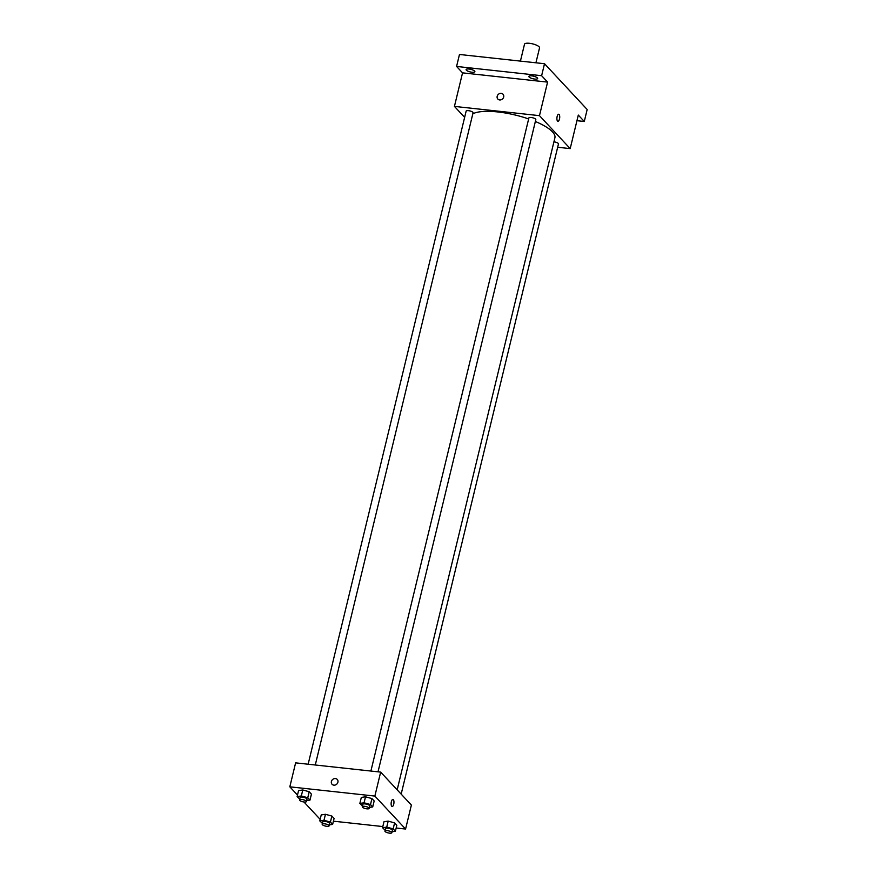 <?xml version="1.0" encoding="UTF-8"?>
<svg xmlns="http://www.w3.org/2000/svg" width="877" height="877" viewBox="0 0 877 877"><rect width="100%" height="100%" fill="white"/><g stroke="black" fill="none" stroke-linecap="round" stroke-linejoin="round"><path stroke-width="1.32" d="M535.924 62.793L539.541 47.862A7.729 2.258 -166.4 0 0 532.547 43.85A7.729 2.258 -166.4 0 0 524.501 44.234L520.423 61.105M464.635 117.354L454.429 106.402L462.552 72.857L456.577 66.444L459.471 54.473L544.518 63.725L587.173 109.504L584.279 121.486L576.945 120.686M456.577 66.444L541.624 75.707L544.518 63.725M541.624 75.707L547.588 82.109L539.476 115.654L570.193 148.619L578.305 115.073L584.279 121.486M558.693 114.24A3.541 1.37 -83.8 0 1 559.482 119.02A3.541 1.37 -83.8 0 1 557.925 121.289A3.541 1.37 -83.8 0 1 556.95 117.617A3.541 1.37 -83.8 0 1 558.693 114.24A3.541 1.37 -83.8 0 1 559.482 119.02A3.541 1.37 -83.8 0 1 557.925 121.289M474.632 71.092A4.517 1.326 13.6 0 1 474.885 71.695A4.517 1.326 13.6 0 1 471.102 72.111A4.517 1.326 13.6 0 1 466.356 70.182A4.517 1.326 13.6 0 1 466.104 69.579A4.517 1.326 13.6 0 1 469.897 69.162A4.517 1.326 13.6 0 1 474.632 71.092M537.382 77.921A4.517 1.326 13.6 0 1 537.634 78.524A4.517 1.326 13.6 0 1 533.852 78.941A4.517 1.326 13.6 0 1 529.105 77.012A4.517 1.326 13.6 0 1 528.853 76.409A4.517 1.326 13.6 0 1 532.635 75.992A4.517 1.326 13.6 0 1 537.382 77.921M462.552 72.857L547.588 82.109M397.171 789.826L554.9 137.81A43.817 12.815 -166.4 0 0 535.354 121.497M528.645 118.954A43.817 12.815 -166.4 0 0 472.813 113.813M454.429 106.402L539.476 115.654M570.193 148.619L557.662 147.248M315.281 764.996L473.065 112.771A3.552 1.041 -166.4 0 0 469.853 110.919A3.552 1.041 -166.4 0 0 466.147 111.094L308.145 764.218M401.173 794.123L558.474 143.916A3.552 1.041 -166.4 0 0 553.935 141.833M378.02 771.826L535.814 119.601A3.552 1.041 -166.4 0 0 532.602 117.748A3.552 1.041 -166.4 0 0 528.897 117.924L370.894 771.047M497.84 99.068A3.541 3.102 137 0 1 503.025 94.234A3.541 3.102 137 0 1 497.84 99.068A3.541 3.102 137 0 1 503.025 94.234M297.5 795.055L289.827 786.822L295.615 762.858L380.662 772.111L411.379 805.075L405.58 829.039L396.163 828.009M289.827 786.822L374.863 796.075L380.662 772.111M374.863 796.075L405.58 829.039M392.929 799.451A3.541 1.37 -83.8 0 1 393.718 804.231A3.541 1.37 -83.8 0 1 392.162 806.5A3.541 1.37 -83.8 0 1 391.175 802.828A3.541 1.37 -83.8 0 1 392.929 799.451A3.541 1.37 -83.8 0 1 393.718 804.231A3.541 1.37 -83.8 0 1 392.162 806.5M299.715 799.057L297.128 796.579L298.575 790.583L302.784 789.969L309.208 791.745L311.423 794.123L309.208 791.745L302.784 789.969L301.337 795.965L307.761 797.73L309.976 800.109L306.665 800.591M385.124 830.201L382.536 827.724L383.983 821.738L388.193 821.124L394.606 822.889L396.832 825.268L394.606 822.889L388.193 821.124L386.735 827.11L393.159 828.875L395.384 831.253L392.074 831.736M320.16 819.37L303.946 801.973M382.81 826.562L333.424 821.179M362.464 805.886L359.866 803.409L361.324 797.412L365.523 796.798L371.947 798.574L374.172 800.953L371.947 798.574L365.523 796.798L364.076 802.795L370.5 804.56L372.714 806.939L369.414 807.421M322.374 823.371L319.787 820.894L321.234 814.908L325.444 814.294L331.868 816.059L334.082 818.438L331.868 816.059L325.444 814.294L323.997 820.28L330.421 822.045L332.635 824.424L329.324 824.906M332.065 784.279A3.541 3.102 137 0 1 337.25 779.445A3.541 3.102 137 0 1 332.065 784.279A3.541 3.102 137 0 1 337.261 779.445M319.787 820.894L323.997 820.28M329.094 825.893L329.664 823.492A3.552 1.041 -166.4 0 0 326.452 821.65A3.552 1.041 -166.4 0 0 322.758 821.826L322.177 824.216A3.552 1.041 -166.4 0 0 326.814 826.32A3.552 1.041 -166.4 0 0 329.094 825.893A3.552 1.041 -166.4 0 0 325.882 824.04A3.552 1.041 -166.4 0 0 322.177 824.216M330.421 822.045L331.868 816.059M332.635 824.424L334.082 818.438M321.234 814.908L325.444 814.294M297.128 796.579L301.337 795.965M306.424 801.578L307.005 799.177A3.552 1.041 -166.4 0 0 303.793 797.336A3.552 1.041 -166.4 0 0 300.098 797.511L299.517 799.901A3.552 1.041 -166.4 0 0 304.144 802.006A3.552 1.041 -166.4 0 0 306.424 801.578A3.552 1.041 -166.4 0 0 303.212 799.725A3.552 1.041 -166.4 0 0 299.517 799.901M307.761 797.73L309.208 791.745M309.976 800.109L311.423 794.123M298.575 790.583L302.784 789.969M382.536 827.724L386.735 827.11M391.833 832.722L392.414 830.322A3.552 1.041 -166.4 0 0 389.202 828.48A3.552 1.041 -166.4 0 0 385.496 828.655L384.915 831.045A3.552 1.041 -166.4 0 0 389.552 833.15A3.552 1.041 -166.4 0 0 391.833 832.722A3.552 1.041 -166.4 0 0 388.621 830.87A3.552 1.041 -166.4 0 0 384.915 831.045M393.159 828.875L394.606 822.889M395.384 831.253L396.832 825.268M383.983 821.738L388.193 821.124M359.866 803.409L364.076 802.795M369.173 808.408L369.754 806.007A3.552 1.041 -166.4 0 0 366.542 804.165A3.552 1.041 -166.4 0 0 362.837 804.341L362.256 806.73A3.552 1.041 -166.4 0 0 366.893 808.835A3.552 1.041 -166.4 0 0 369.173 808.408A3.552 1.041 -166.4 0 0 365.961 806.555A3.552 1.041 -166.4 0 0 362.256 806.73M370.5 804.56L371.947 798.574M372.714 806.939L374.172 800.953M361.324 797.412L365.523 796.798"/></g></svg>
